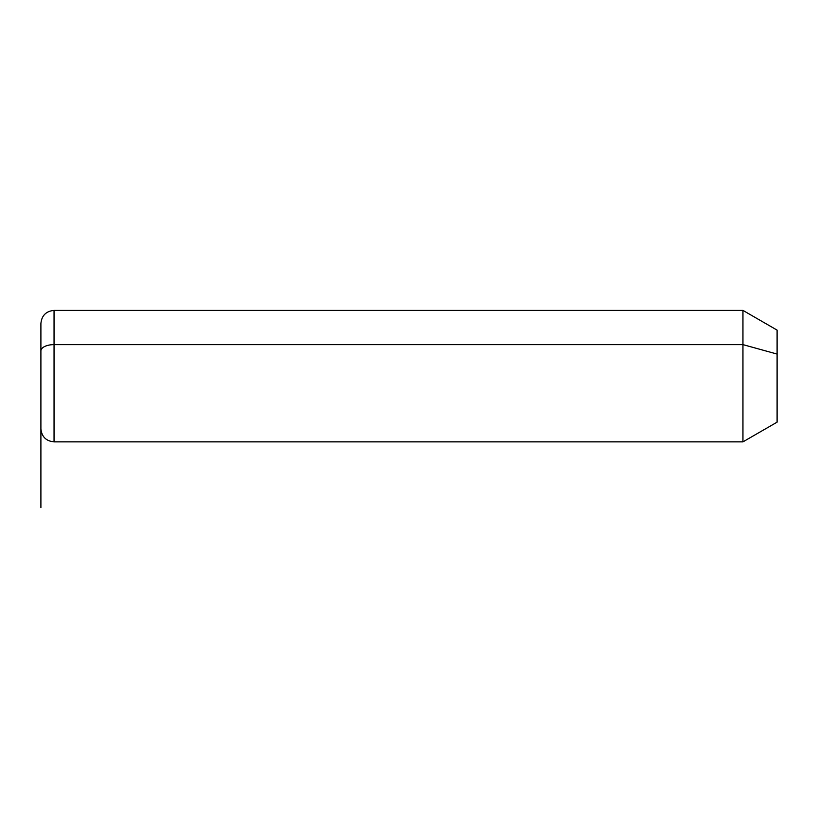 <?xml version="1.0" encoding="UTF-8"?>
<svg xmlns="http://www.w3.org/2000/svg" width="818" height="818" viewBox="0 0 818 818"><rect width="100%" height="100%" fill="white"/><g stroke="black" fill="none" stroke-linecap="round" stroke-linejoin="round"><path stroke-width="1.23" d="M40.9 350.922A13.149 6.299 0 0 1 54.049 344.623L54.049 441.863C46.064 441.086 41.677 436.71 40.9 428.724L40.9 323.55C41.677 315.564 46.064 311.177 54.049 310.4L742.948 310.4L777.1 330.124L777.1 354.071L742.948 344.623L777.1 354.071L777.1 422.149L742.948 441.863L742.948 310.4L742.948 441.863L54.049 441.863L54.049 344.623L742.948 344.623L54.049 344.623L54.049 310.4L54.049 344.623A13.149 6.299 180 0 0 40.9 350.922L40.9 401.341M777.1 398.192L777.1 354.071M40.9 376.137L40.9 507.6"/></g></svg>
